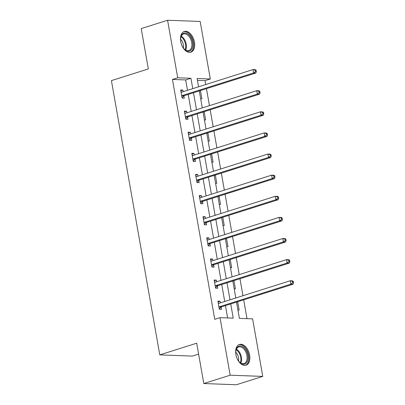 <?xml version="1.0" encoding="UTF-8"?>
<svg xmlns="http://www.w3.org/2000/svg" width="405" height="405" viewBox="0 0 405 405"><rect width="100%" height="100%" fill="white"/><g stroke="black" fill="none" stroke-linecap="round" stroke-linejoin="round"><path stroke-width="0.61" d="M235.892 354.562A10.879 6.627 -107.6 0 1 239.482 344.447A10.879 6.627 -107.6 0 1 249.632 355.074A10.879 6.627 -107.6 0 1 246.048 365.188A10.879 6.627 -107.6 0 1 235.892 354.562M180.706 41.583A10.879 6.627 -107.6 0 1 184.295 31.468A10.879 6.627 -107.6 0 1 194.446 42.095A10.879 6.627 -107.6 0 1 190.856 52.21A10.879 6.627 -107.6 0 1 180.706 41.583M198.612 354.117L192.37 356.091L159.778 354.881L111.421 80.615L148.331 68.936L141.218 28.593L167.579 20.25L200.171 21.46L210.316 78.995L197.103 78.504L198.566 86.807M205.73 84.544L205.041 80.661L210.316 78.995M247.01 318.664L243.694 299.847M242.965 295.721L239.968 278.726M239.239 274.605L236.242 257.61M235.518 253.484L232.521 236.49M231.792 232.369L228.795 215.374M228.071 211.253L225.074 194.253M224.345 190.132L221.348 173.137M220.624 169.017L217.627 152.017M216.898 147.896L213.901 130.901M213.177 126.78L210.18 109.78M209.451 105.659L206.454 88.665M236.53 302.11L239.401 318.381L252.614 318.872L262.759 376.407L230.167 375.197L220.021 317.662L233.234 318.153L230.728 303.947M230.167 375.197L203.801 383.54L236.393 384.75L262.759 376.407M205.041 80.661L197.438 80.382M200.029 90.7L200.47 90.715L201.903 98.835L200.683 98.79M203.756 111.815L204.196 111.831L205.629 119.956L204.403 119.91M207.476 132.936L207.917 132.951L209.35 141.072L208.13 141.026M211.202 154.052L211.643 154.067L213.076 162.192L211.85 162.147M214.923 175.168L215.369 175.188L216.797 183.308L215.576 183.262M218.649 196.288L219.09 196.303L220.523 204.429L219.297 204.383M222.375 217.404L222.816 217.424L224.243 225.544L223.023 225.499M226.096 238.525L226.537 238.54L227.969 246.66L226.749 246.615M229.822 259.64L230.263 259.656L231.695 267.781L230.47 267.735M233.543 280.761L233.984 280.776L235.416 288.897L234.196 288.851M237.269 301.877L237.71 301.892L239.142 310.017L237.917 309.972M187.495 90.315L185.667 79.942L172.454 79.451L214.751 319.332L220.021 317.662M227.63 317.945L225.458 305.613M224.729 301.492L221.732 284.497M221.008 280.376L218.011 263.382M217.282 259.256L214.285 242.261M213.562 238.14L210.565 221.145M209.836 217.019L206.839 200.024M206.115 195.904L203.118 178.909M202.389 174.788L199.392 157.788M198.663 153.667L195.666 136.672M194.942 132.551L191.945 115.552M191.216 111.431L188.219 94.436M183.141 91.692L182.852 90.057L180.65 89.976L182.083 98.101L184.285 98.182L183.9 95.99M186.867 112.808L186.578 111.178L184.376 111.097L185.809 119.217L188.011 119.298L187.626 117.111M190.588 133.928L190.304 132.293L188.102 132.212L189.53 140.338L191.732 140.419L191.347 138.227M194.314 155.044L194.025 153.414L191.823 153.333L193.256 161.453L195.458 161.534L195.073 159.342M198.035 176.165L197.751 174.53L195.549 174.449L196.982 182.574L199.184 182.655L198.794 180.463M201.761 197.281L201.472 195.65L199.27 195.569L200.703 203.69L202.905 203.771L202.52 201.579M205.487 218.396L205.198 216.766L202.996 216.685L204.429 224.805L206.631 224.891L206.241 222.699M209.208 239.517L208.919 237.887L206.717 237.801L208.15 245.926L210.352 246.007L209.967 243.815M212.934 260.633L212.645 259.003L210.443 258.922L211.876 267.042L214.078 267.128L213.688 264.936M216.655 281.753L216.366 280.123L214.164 280.037L215.597 288.163L217.799 288.244L217.414 286.051M220.381 302.869L220.092 301.239L217.89 301.158L219.323 309.278L221.525 309.359L221.135 307.172M203.801 383.54L196.688 343.197L159.778 354.881M172.454 79.451L177.724 77.785L167.579 20.25M192.765 88.644L190.937 78.276L177.724 77.785M230.005 299.827L227.008 282.827M226.279 278.706L223.282 261.711M222.558 257.59L219.561 240.59M218.832 236.469L215.835 219.475M215.111 215.354L212.114 198.359M211.385 194.233L208.388 177.238M207.664 173.117L204.667 156.122M203.938 151.996L200.941 135.002M200.212 130.881L197.215 113.886M196.491 109.765L193.494 92.765M199.295 90.933L202.292 107.927M203.021 112.048L206.013 129.043M206.742 133.169L209.739 150.164M210.468 154.285L213.465 171.28M214.189 175.4L217.186 192.4M217.915 196.521L220.912 213.516M221.636 217.637L224.633 234.637M225.362 238.758L228.359 255.752M229.083 259.873L232.08 276.868M232.809 280.994L235.806 297.989M185.667 79.942L190.937 78.276M180.782 90.715L182.852 90.057M199.321 91.079L200.47 90.715M203.047 112.195L204.196 111.831M184.508 111.831L186.578 111.178M206.768 133.316L207.917 132.951M188.229 132.951L190.304 132.293M210.494 154.432L211.643 154.067M191.955 154.067L194.025 153.414M214.215 175.552L215.369 175.188M195.676 175.188L197.751 174.53M217.941 196.668L219.09 196.303M199.402 196.303L201.472 195.65M221.662 217.784L222.816 217.424M203.123 217.424L205.198 216.766M225.388 238.904L226.537 238.54M206.849 238.54L208.919 237.887M229.108 260.02L230.263 259.656M210.57 259.661L212.645 259.003M232.834 281.141L233.984 280.776M214.296 280.776L216.366 280.123M236.56 302.257L237.71 301.892M218.022 301.897L220.092 301.239M182.215 95.555L184.417 95.641L255.813 73.042L253.611 72.961L182.215 95.555A1.392 1.078 -87.9 0 0 181.84 95.777L181.698 95.909M255.464 71.538L253.611 72.961L253.014 69.579L255.216 69.66L256.107 70.217L255.226 70.181L255.464 71.538L256.345 71.569L256.107 70.217M181.04 92.168L181.207 92.198A1.392 1.078 -87.9 0 0 181.329 92.213A1.392 1.078 -87.9 0 0 181.617 92.173L253.014 69.579L255.226 70.181M184.417 95.641A1.392 1.078 -87.9 0 0 184.042 95.864L182.017 97.716M180.979 91.834L182.058 92.031M255.813 73.042L256.345 71.569M191.099 50.129A9.416 5.736 -107.6 0 1 184.356 49.182A9.416 5.736 -107.6 0 1 180.716 37.685A9.416 5.736 -107.6 0 1 182.366 34.081A9.416 5.736 -107.6 0 1 191.074 37.726A9.416 5.736 -107.6 0 1 191.099 50.129M184.179 49A8.718 5.311 72.4 0 0 188.836 50.584A8.718 5.311 72.4 0 0 190.249 49.704A8.718 5.311 72.4 0 0 190.801 39.412A8.718 5.311 72.4 0 0 183.576 33.964A8.718 5.311 72.4 0 0 182.159 34.845A8.718 5.311 72.4 0 0 180.676 37.938M190.112 52.372A10.808 6.581 72.4 0 0 191.747 51.319A10.808 6.581 72.4 0 0 192.471 38.652A10.808 6.581 72.4 0 0 183.592 31.767M180.574 39.229A6.865 4.182 -107.6 0 1 183.349 47.998M235.973 354.866A9.416 5.736 -107.6 0 1 235.902 350.664A9.416 5.736 -107.6 0 1 241.77 346.265A9.416 5.736 -107.6 0 1 247.865 355.307A9.416 5.736 -107.6 0 1 245.977 363.391A9.416 5.736 -107.6 0 1 239.542 362.161A9.416 5.736 -107.6 0 1 235.973 354.866M239.365 361.979A8.718 5.311 72.4 0 0 244.023 363.563A8.718 5.311 72.4 0 0 246.898 355.458A8.718 5.311 72.4 0 0 238.763 346.943A8.718 5.311 72.4 0 0 235.862 350.917M235.761 352.213A6.865 4.182 -107.6 0 1 238.525 357.691A6.865 4.182 -107.6 0 1 238.535 360.976M245.298 365.35A10.808 6.581 72.4 0 0 248.746 355.337A10.808 6.581 72.4 0 0 238.778 344.746M185.941 116.675L188.143 116.756L259.539 94.162L257.337 94.081L185.941 116.675A1.392 1.078 -87.9 0 0 185.561 116.898L185.424 117.025M259.185 92.654L257.337 94.081L256.74 90.695L258.942 90.776L259.828 91.333L258.947 91.302L259.185 92.654L260.066 92.689L259.828 91.333M184.761 113.289L184.933 113.319A1.392 1.078 -87.9 0 0 185.05 113.329A1.392 1.078 -87.9 0 0 185.343 113.289L256.74 90.695L258.947 91.302M188.143 116.756A1.392 1.078 -87.9 0 0 187.763 116.979L185.743 118.832M184.705 112.954L185.784 113.152M259.539 94.162L260.066 92.689M189.661 137.791L191.864 137.877L263.26 115.278L261.058 115.197L189.661 137.791A1.392 1.078 -87.9 0 0 189.287 138.014L189.145 138.145M262.911 113.775L261.058 115.197L260.461 111.815L262.663 111.896L263.554 112.453L262.673 112.418L262.911 113.775L263.792 113.805L263.554 112.453M188.487 134.404L188.654 134.435A1.392 1.078 -87.9 0 0 188.776 134.45A1.392 1.078 -87.9 0 0 189.064 134.409L260.461 111.815L262.673 112.418M191.864 137.877A1.392 1.078 -87.9 0 0 191.489 138.1L189.464 139.953M188.426 134.07L189.505 134.268M263.26 115.278L263.792 113.805M193.387 158.912L195.59 158.993L266.986 136.399L264.784 136.318L193.387 158.912A1.392 1.078 -87.9 0 0 193.008 159.135L192.871 159.261M266.637 134.89L264.784 136.318L264.187 132.931L266.389 133.012L267.275 133.569L266.394 133.539L266.637 134.89L267.518 134.926L267.275 133.569M192.208 155.525L192.38 155.555A1.392 1.078 -87.9 0 0 192.502 155.566A1.392 1.078 -87.9 0 0 192.79 155.525L264.187 132.931L266.394 133.539M195.59 158.993A1.392 1.078 -87.9 0 0 195.21 159.216L193.19 161.069M192.152 155.191L193.231 155.388M266.986 136.399L267.518 134.926M197.108 180.028L199.311 180.109L270.707 157.515L268.505 157.434L197.108 180.028A1.392 1.078 -87.9 0 0 196.734 180.25L196.592 180.382M270.358 156.011L268.505 157.434L267.908 154.052L270.11 154.133L271.001 154.69L270.12 154.654L270.358 156.011L271.239 156.041L271.001 154.69M195.934 176.641L196.101 176.671A1.392 1.078 -87.9 0 0 196.222 176.686A1.392 1.078 -87.9 0 0 196.511 176.646L267.908 154.052L270.12 154.654M199.311 180.109A1.392 1.078 -87.9 0 0 198.936 180.331L196.911 182.189M195.873 176.307L196.952 176.504M270.707 157.515L271.239 156.041M200.834 201.148L203.037 201.229L274.433 178.635L272.231 178.554L200.834 201.148A1.392 1.078 -87.9 0 0 200.46 201.371L200.318 201.498M274.084 177.127L272.231 178.554L271.633 175.168L273.836 175.249L274.722 175.805L273.846 175.775L274.084 177.127L274.965 177.162L274.722 175.805M199.66 197.756L199.827 197.792A1.392 1.078 -87.9 0 0 199.948 197.802A1.392 1.078 -87.9 0 0 200.237 197.761L271.633 175.168L273.846 175.775M203.037 201.229A1.392 1.078 -87.9 0 0 202.662 201.452L200.637 203.305M199.599 197.427L200.677 197.625M274.433 178.635L274.965 177.162M204.555 222.264L206.758 222.345L278.154 199.751L275.952 199.67L204.555 222.264A1.392 1.078 -87.9 0 0 204.181 222.487L204.039 222.618M277.805 198.248L275.952 199.67L275.354 196.283L277.557 196.369L278.448 196.926L277.567 196.891L277.805 198.248L278.686 198.278L278.448 196.926M203.381 218.877L203.548 218.908A1.392 1.078 -87.9 0 0 203.669 218.923A1.392 1.078 -87.9 0 0 203.963 218.882L275.354 196.283L277.567 196.891M206.758 222.345A1.392 1.078 -87.9 0 0 206.383 222.568L204.358 224.426M203.32 218.543L204.398 218.74M278.154 199.751L278.686 198.278M208.281 243.385L210.484 243.466L281.88 220.872L279.678 220.786L208.281 243.385A1.392 1.078 -87.9 0 0 207.907 243.607L207.765 243.734M281.531 219.363L279.678 220.786L279.08 217.404L281.283 217.485L282.174 218.042L281.293 218.011L281.531 219.363L282.412 219.394L282.174 218.042M207.107 239.993L207.274 240.023A1.392 1.078 -87.9 0 0 207.395 240.038A1.392 1.078 -87.9 0 0 207.684 239.998L279.08 217.404L281.293 218.011M210.484 243.466A1.392 1.078 -87.9 0 0 210.109 243.689L208.084 245.541M207.046 239.664L208.124 239.861M281.88 220.872L282.412 219.394M212.007 264.5L214.21 264.581L285.601 241.987L283.399 241.906L212.007 264.5A1.392 1.078 -87.9 0 0 211.628 264.723L211.486 264.855M285.252 240.479L283.399 241.906L282.801 238.52L285.004 238.606L285.895 239.163L285.014 239.127L285.252 240.479L286.132 240.514L285.895 239.163M210.828 261.114L210.995 261.144A1.392 1.078 -87.9 0 0 211.116 261.159A1.392 1.078 -87.9 0 0 211.41 261.119L282.801 238.52L285.014 239.127M214.21 264.581A1.392 1.078 -87.9 0 0 213.83 264.804L211.805 266.662M210.772 260.779L211.85 260.977M285.601 241.987L286.132 240.514M215.728 285.621L217.93 285.702L289.327 263.108L287.125 263.022L215.728 285.621A1.392 1.078 -87.9 0 0 215.354 285.844L215.212 285.97M288.978 261.6L287.125 263.022L286.527 259.64L288.73 259.721L289.621 260.278L288.74 260.248L288.978 261.6L289.858 261.63L289.621 260.278M214.554 282.229L214.721 282.26A1.392 1.078 -87.9 0 0 214.842 282.275A1.392 1.078 -87.9 0 0 215.131 282.234L286.527 259.64L288.74 260.248M217.93 285.702A1.392 1.078 -87.9 0 0 217.556 285.925L215.531 287.778M214.493 281.9L215.571 282.098M289.327 263.108L289.858 261.63M219.454 306.737L221.656 306.818L293.048 284.224L290.846 284.143L219.454 306.737A1.392 1.078 -87.9 0 0 219.075 306.96L218.933 307.086M292.699 282.715L290.846 284.143L290.253 280.756L292.456 280.837L293.341 281.394L292.461 281.364L292.699 282.715L293.579 282.751L293.341 281.394M218.275 303.35L218.447 303.38A1.392 1.078 -87.9 0 0 218.563 303.391A1.392 1.078 -87.9 0 0 218.857 303.355L290.253 280.756L292.461 281.364M221.656 306.818A1.392 1.078 -87.9 0 0 221.277 307.041L219.252 308.899M218.219 303.016L219.297 303.213M293.048 284.224L293.579 282.751M181.84 95.777L184.042 95.864M181.248 36.161A8.718 5.311 -107.6 0 1 185.667 50.119M185.12 49.78A8.429 5.133 72.4 0 0 181 36.759M236.434 349.14A8.718 5.311 -107.6 0 1 241.405 357.195A8.718 5.311 -107.6 0 1 240.853 363.103M240.307 362.758A8.429 5.133 72.4 0 0 240.702 357.352A8.429 5.133 72.4 0 0 236.186 349.738M185.561 116.898L187.763 116.979M189.287 138.014L191.489 138.1M193.008 159.135L195.21 159.216M196.734 180.25L198.936 180.331M200.46 201.371L202.662 201.452M204.181 222.487L206.383 222.568M207.907 243.607L210.109 243.689M211.628 264.723L213.83 264.804M215.354 285.844L217.556 285.925M219.075 306.96L221.277 307.041"/></g></svg>
